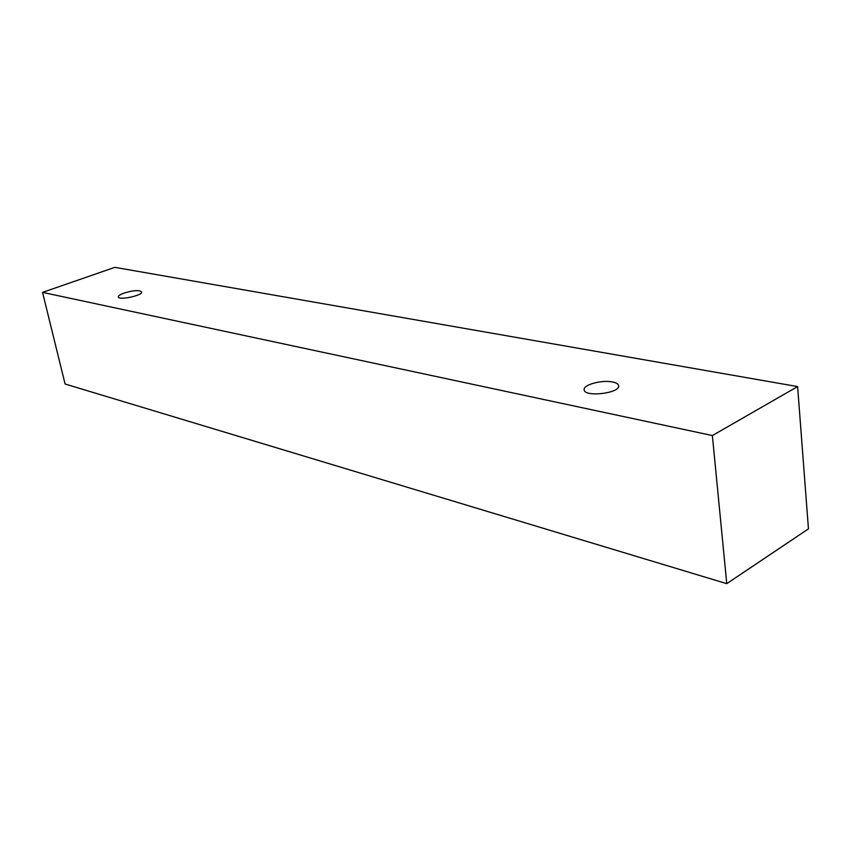 <?xml version="1.0" encoding="UTF-8"?>
<svg xmlns="http://www.w3.org/2000/svg" width="851" height="851" viewBox="0 0 851 851"><rect width="100%" height="100%" fill="white"/><g stroke="black" fill="none" stroke-linecap="round" stroke-linejoin="round"><path stroke-width="1.28" d="M139.819 290.872L141.649 291.936C143.064 295.403 118.608 300.669 118.363 296.935C117.215 294.255 134.086 289.5 139.819 290.872M65.08 384.003L726.754 583.658L808.45 528.875L797.61 386.577L114.853 267.342L42.55 292.382L65.08 384.003M612.529 381.971C616.294 382.737 618.337 383.982 618.634 385.705C620.422 393.268 584.18 397.513 584.169 389.779C582.946 384.833 601.923 379.631 612.529 381.971M42.55 292.382L712.372 435.552L797.61 386.577M712.372 435.552L726.754 583.658"/></g></svg>
